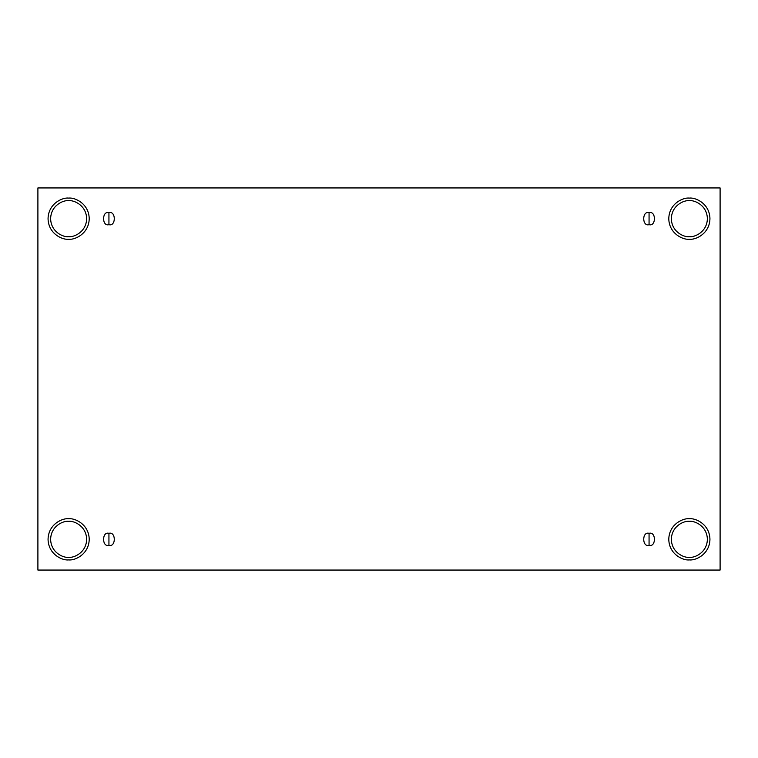 <?xml version="1.0" encoding="UTF-8"?>
<svg xmlns="http://www.w3.org/2000/svg" width="758" height="758" viewBox="0 0 758 758"><rect width="100%" height="100%" fill="white"/><g stroke="black" fill="none" stroke-linecap="round" stroke-linejoin="round"><path stroke-width="1.14" d="M108.934 533.329L108.934 545.324C116.059 547.465 116.059 531.187 108.934 533.329C116.059 531.187 116.059 547.465 108.934 545.324C101.809 547.465 101.809 531.187 108.934 533.329C101.809 531.187 101.809 547.465 108.934 545.324L108.934 533.329M649.066 533.329L649.066 545.324C656.191 547.465 656.191 531.187 649.066 533.329C656.191 531.187 656.191 547.465 649.066 545.324C641.941 547.465 641.941 531.187 649.066 533.329C641.941 531.187 641.941 547.465 649.066 545.324L649.066 533.329M649.066 212.676L649.066 224.671C656.191 226.813 656.191 210.534 649.066 212.676C656.191 210.534 656.191 226.813 649.066 224.671C641.941 226.813 641.941 210.534 649.066 212.676C641.941 210.534 641.941 226.813 649.066 224.671L649.066 212.676M108.934 212.676L108.934 224.671C116.059 226.813 116.059 210.534 108.934 212.676C116.059 210.534 116.059 226.813 108.934 224.671C101.809 226.813 101.809 210.534 108.934 212.676C101.809 210.534 101.809 226.813 108.934 224.671L108.934 212.676M689.363 559.906C695.38 560.731 709.659 554.553 709.943 539.326C709.659 524.1 695.38 517.922 689.363 518.747C695.38 517.922 709.659 524.1 709.943 539.326C709.659 554.553 695.38 560.731 689.363 559.906C683.346 560.731 669.068 554.553 668.783 539.326C669.068 524.1 683.346 517.922 689.363 518.747C683.346 517.922 669.068 524.1 668.783 539.326C669.068 554.553 683.346 560.731 689.363 559.906M689.363 557.329C694.631 558.059 707.119 552.648 707.366 539.326C707.119 525.995 694.631 520.594 689.363 521.324C684.095 520.594 671.607 525.995 671.361 539.326C671.607 552.648 684.095 558.059 689.363 557.329C684.095 558.059 671.607 552.648 671.361 539.326C671.607 525.995 684.095 520.594 689.363 521.324C694.631 520.594 707.119 525.995 707.366 539.326C707.119 552.648 694.631 558.059 689.363 557.329M68.637 559.906C74.654 560.731 88.932 554.553 89.217 539.326C88.932 524.1 74.654 517.922 68.637 518.747C74.654 517.922 88.932 524.1 89.217 539.326C88.932 554.553 74.654 560.731 68.637 559.906C62.62 560.731 48.341 554.553 48.057 539.326C48.341 524.1 62.62 517.922 68.637 518.747C62.62 517.922 48.341 524.1 48.057 539.326C48.341 554.553 62.62 560.731 68.637 559.906M68.637 557.329C73.905 558.059 86.393 552.648 86.639 539.326C86.393 525.995 73.905 520.594 68.637 521.324C63.369 520.594 50.881 525.995 50.634 539.326C50.881 552.648 63.369 558.059 68.637 557.329C63.369 558.059 50.881 552.648 50.634 539.326C50.881 525.995 63.369 520.594 68.637 521.324C73.905 520.594 86.393 525.995 86.639 539.326C86.393 552.648 73.905 558.059 68.637 557.329M68.637 239.253C74.654 240.078 88.932 233.9 89.217 218.674C88.932 203.447 74.654 197.269 68.637 198.094C74.654 197.269 88.932 203.447 89.217 218.674C88.932 233.9 74.654 240.078 68.637 239.253C62.62 240.078 48.341 233.9 48.057 218.674C48.341 203.447 62.62 197.269 68.637 198.094C62.62 197.269 48.341 203.447 48.057 218.674C48.341 233.9 62.62 240.078 68.637 239.253M68.637 236.676C73.905 237.406 86.393 232.005 86.639 218.674C86.393 205.352 73.905 199.941 68.637 200.671C63.369 199.941 50.881 205.352 50.634 218.674C50.881 232.005 63.369 237.406 68.637 236.676C63.369 237.406 50.881 232.005 50.634 218.674C50.881 205.352 63.369 199.941 68.637 200.671C73.905 199.941 86.393 205.352 86.639 218.674C86.393 232.005 73.905 237.406 68.637 236.676M689.363 239.253C695.38 240.078 709.659 233.9 709.943 218.674C709.659 203.447 695.38 197.269 689.363 198.094C695.38 197.269 709.659 203.447 709.943 218.674C709.659 233.9 695.38 240.078 689.363 239.253C683.346 240.078 669.068 233.9 668.783 218.674C669.068 203.447 683.346 197.269 689.363 198.094C683.346 197.269 669.068 203.447 668.783 218.674C669.068 233.9 683.346 240.078 689.363 239.253M689.363 236.676C694.631 237.406 707.119 232.005 707.366 218.674C707.119 205.352 694.631 199.941 689.363 200.671C684.095 199.941 671.607 205.352 671.361 218.674C671.607 232.005 684.095 237.406 689.363 236.676C684.095 237.406 671.607 232.005 671.361 218.674C671.607 205.352 684.095 199.941 689.363 200.671C694.631 199.941 707.119 205.352 707.366 218.674C707.119 232.005 694.631 237.406 689.363 236.676M37.9 187.937L720.1 187.937L720.1 570.063L37.9 570.063L37.9 187.937L37.9 570.063L720.1 570.063L720.1 187.937L37.9 187.937"/></g></svg>
